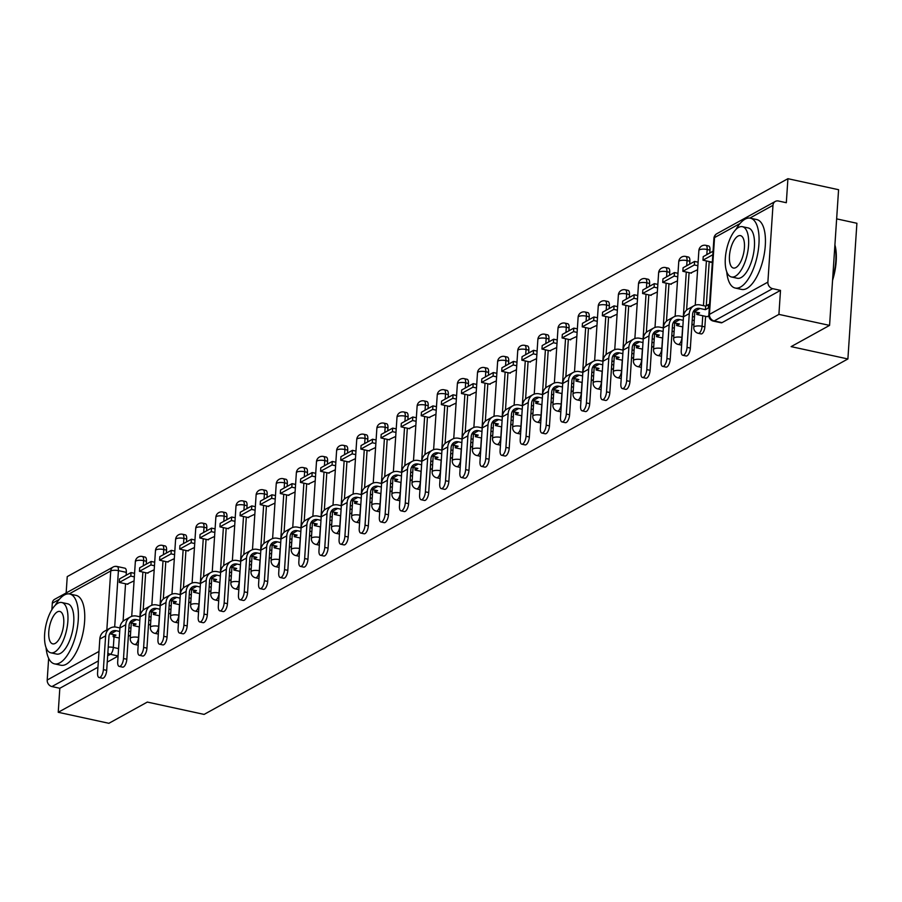 <?xml version="1.0" encoding="UTF-8"?>
<svg xmlns="http://www.w3.org/2000/svg" width="902" height="902" viewBox="0 0 902 902"><rect width="100%" height="100%" fill="white"/><g stroke="black" fill="none" stroke-linecap="round" stroke-linejoin="round"><path stroke-width="1.35" d="M701.079 333.909A5.716 2.356 -77.7 0 0 701.936 333.751A5.716 2.356 -77.7 0 0 704.868 326.896L702.072 326.287A5.716 2.356 102.3 0 1 699.129 333.142A5.716 2.356 102.3 0 1 698.272 333.3L701.079 333.909M682.645 326.851L681.946 337.404A5.716 2.356 102.3 0 1 679.003 344.26A5.716 2.356 102.3 0 1 678.146 344.417L680.954 345.026A5.716 2.356 -77.7 0 0 681.619 344.959M662.519 337.968L661.82 348.51A5.716 2.356 102.3 0 1 658.877 355.365A5.716 2.356 102.3 0 1 658.02 355.535L660.828 356.132A5.716 2.356 -77.7 0 0 661.493 356.065M642.393 349.085L641.694 359.627A5.716 2.356 102.3 0 1 638.751 366.483A5.716 2.356 102.3 0 1 637.894 366.64L640.702 367.249A5.716 2.356 -77.7 0 0 641.367 367.182M622.267 360.191L621.568 370.745A5.716 2.356 102.3 0 1 618.625 377.588A5.716 2.356 102.3 0 1 617.769 377.758L620.576 378.366A5.716 2.356 -77.7 0 0 621.241 378.288M602.141 371.308L601.442 381.85A5.716 2.356 102.3 0 1 598.5 388.706A5.716 2.356 102.3 0 1 597.643 388.863L600.45 389.472A5.716 2.356 -77.7 0 0 601.115 389.405M582.015 382.414L581.316 392.968A5.716 2.356 102.3 0 1 578.374 399.812A5.716 2.356 102.3 0 1 577.517 399.981L580.324 400.589A5.716 2.356 -77.7 0 0 580.989 400.511M561.89 393.531L561.191 404.073A5.716 2.356 102.3 0 1 558.248 410.929A5.716 2.356 102.3 0 1 557.391 411.087L560.198 411.695A5.716 2.356 -77.7 0 0 560.852 411.628M541.764 404.637L541.065 415.191A5.716 2.356 102.3 0 1 538.122 422.046A5.716 2.356 102.3 0 1 537.265 422.204L540.072 422.812A5.716 2.356 -77.7 0 0 540.726 422.745M521.638 415.754L520.939 426.296A5.716 2.356 102.3 0 1 517.996 433.152A5.716 2.356 102.3 0 1 517.139 433.31L519.947 433.918A5.716 2.356 -77.7 0 0 520.601 433.851M501.512 426.86L500.813 437.414A5.716 2.356 102.3 0 1 497.87 444.269A5.716 2.356 102.3 0 1 497.013 444.427L499.809 445.036A5.716 2.356 -77.7 0 0 500.475 444.968M481.386 437.977L480.687 448.531A5.716 2.356 102.3 0 1 477.744 455.375A5.716 2.356 102.3 0 1 476.887 455.544L479.684 456.153A5.716 2.356 -77.7 0 0 480.349 456.074M461.26 449.095L460.561 459.637A5.716 2.356 102.3 0 1 457.618 466.492A5.716 2.356 102.3 0 1 456.762 466.65L459.558 467.259A5.716 2.356 -77.7 0 0 460.223 467.191M441.134 460.2L440.435 470.754A5.716 2.356 102.3 0 1 437.493 477.598A5.716 2.356 102.3 0 1 436.636 477.767L439.432 478.376A5.716 2.356 -77.7 0 0 440.097 478.297M421.008 471.318L420.309 481.86A5.716 2.356 102.3 0 1 417.367 488.715A5.716 2.356 102.3 0 1 416.51 488.873L419.306 489.482A5.716 2.356 -77.7 0 0 419.971 489.414M400.883 482.423L400.172 492.977A5.716 2.356 102.3 0 1 397.241 499.821A5.716 2.356 102.3 0 1 396.384 499.99L399.18 500.599A5.716 2.356 -77.7 0 0 399.845 500.52M380.757 493.541L380.046 504.083A5.716 2.356 102.3 0 1 377.115 510.938A5.716 2.356 102.3 0 1 376.258 511.096L379.054 511.705A5.716 2.356 -77.7 0 0 379.719 511.637M360.631 504.646L359.921 515.2A5.716 2.356 102.3 0 1 356.989 522.055A5.716 2.356 102.3 0 1 356.132 522.213L358.928 522.822A5.716 2.356 -77.7 0 0 359.594 522.754M340.505 515.764L339.795 526.306A5.716 2.356 102.3 0 1 336.863 533.161A5.716 2.356 102.3 0 1 336.006 533.319L338.802 533.928A5.716 2.356 -77.7 0 0 339.468 533.86M320.368 526.881L319.669 537.423A5.716 2.356 102.3 0 1 316.737 544.278A5.716 2.356 102.3 0 1 315.88 544.436L318.677 545.045A5.716 2.356 -77.7 0 0 319.342 544.977M300.242 537.987L299.543 548.54A5.716 2.356 102.3 0 1 296.6 555.384A5.716 2.356 102.3 0 1 295.755 555.553L298.551 556.162A5.716 2.356 -77.7 0 0 299.216 556.083M280.116 549.104L279.417 559.646A5.716 2.356 102.3 0 1 276.474 566.501A5.716 2.356 102.3 0 1 275.629 566.659L278.425 567.268A5.716 2.356 -77.7 0 0 279.09 567.2M259.99 560.21L259.291 570.763A5.716 2.356 102.3 0 1 256.348 577.607A5.716 2.356 102.3 0 1 255.503 577.776L258.299 578.385A5.716 2.356 -77.7 0 0 258.964 578.306M239.864 571.327L239.165 581.869A5.716 2.356 102.3 0 1 236.223 588.724A5.716 2.356 102.3 0 1 235.377 588.882L238.173 589.491A5.716 2.356 -77.7 0 0 238.838 589.423M219.738 582.433L219.039 592.986A5.716 2.356 102.3 0 1 216.097 599.841A5.716 2.356 102.3 0 1 215.251 599.999L218.047 600.608A5.716 2.356 -77.7 0 0 218.712 600.54M199.613 593.55L198.914 604.092A5.716 2.356 102.3 0 1 195.971 610.947A5.716 2.356 102.3 0 1 195.125 611.105L197.921 611.714A5.716 2.356 -77.7 0 0 198.587 611.646M179.487 604.656L178.788 615.209A5.716 2.356 102.3 0 1 175.845 622.064A5.716 2.356 102.3 0 1 174.999 622.222L177.795 622.831A5.716 2.356 -77.7 0 0 178.461 622.763M159.361 615.773L158.662 626.315A5.716 2.356 102.3 0 1 155.719 633.17A5.716 2.356 102.3 0 1 154.862 633.339L157.67 633.937A5.716 2.356 -77.7 0 0 158.335 633.869M139.235 626.89L138.536 637.432A5.716 2.356 102.3 0 1 135.593 644.287A5.716 2.356 102.3 0 1 134.736 644.445L137.544 645.054A5.716 2.356 -77.7 0 0 138.209 644.986M829.569 325.397L791.122 346.627L847.891 358.962L204.1 714.407L147.33 702.072L108.894 723.303L58.235 712.287L778.911 314.392L829.569 325.397L838.578 189.713L787.92 178.697L67.244 576.603L66.15 592.964M836.639 218.87L856.9 223.268L847.891 358.962M787.92 178.697L786.318 202.725L778.437 200.999A5.716 4.905 61.1 0 0 775.303 201.428A5.716 4.905 61.1 0 0 772.98 205.329L767.884 282.123A5.716 4.905 61.1 0 0 772.608 288.651L714.17 320.92A5.716 2.356 102.3 0 1 713.313 321.089L721.205 322.803A5.716 2.356 102.3 0 0 722.062 322.634L714.17 320.92A5.716 4.905 61.1 0 1 709.434 314.392L767.884 282.123M778.911 314.392L780.501 290.376L772.608 288.651M116.2 566.636A5.716 2.356 102.3 0 1 117.057 566.479L124.95 568.192A5.716 2.356 102.3 0 1 126.314 572.353L126.122 575.284M125.547 583.786L123.067 621.23M58.235 712.287L59.825 688.271L51.933 686.557A5.716 4.905 -118.9 0 1 47.208 680.029L48.652 658.291M51.876 609.684L52.305 603.224A5.716 4.905 -118.9 0 1 54.627 599.323L113.077 567.054A5.716 4.905 -118.9 0 0 110.743 570.955L69.183 593.911M147.274 573.018L154.197 569.771M167.4 561.912L174.323 558.654M187.526 550.795L194.449 547.537M207.652 539.689L214.575 536.431M227.778 528.572L234.712 525.314M247.903 517.466L254.838 514.208M268.029 506.349L274.963 503.09M288.155 495.243L295.089 491.985M308.281 484.126L315.215 480.867M328.407 473.009L335.341 469.762M348.533 461.903L355.467 458.644M368.659 450.786L375.593 447.527M388.785 439.68L395.719 436.421M408.91 428.563L415.845 425.304M429.036 417.457L435.97 414.198M449.162 406.34L456.096 403.081M469.288 395.223L476.222 391.975M489.414 384.117L496.348 380.858M509.54 373L516.474 369.752M529.666 361.894L536.6 358.635M549.792 350.777L556.726 347.518M569.917 339.671L576.852 336.412M590.043 328.553L596.977 325.295M610.18 317.448L617.103 314.189M630.306 306.33L637.229 303.072M650.432 295.213L657.355 291.966M670.558 284.107L677.481 280.849M690.684 272.99L697.607 269.732M710.81 261.884L710.765 262.471L712.377 261.58M707.168 316.703L708.814 315.835M709.975 250.102L707.168 249.493A5.716 2.356 102.3 0 0 705.804 245.333L708.611 245.942A5.716 2.356 -77.7 0 1 709.975 250.102L709.784 253.022M709.209 261.535L706.277 305.812M705.578 316.354L704.868 326.896M689.85 261.219L687.042 260.61A5.716 2.356 102.3 0 0 685.678 256.439L688.485 257.047A5.716 2.356 -77.7 0 1 689.85 261.219L689.658 264.139M689.083 272.652L686.602 310.096M669.724 272.325L666.916 271.716A5.716 2.356 102.3 0 0 665.552 267.556L668.359 268.165A5.716 2.356 -77.7 0 1 669.724 272.325L669.532 275.245M668.957 283.758L666.477 321.202M649.598 283.442L646.79 282.833A5.716 2.356 102.3 0 0 645.426 278.662L648.234 279.27A5.716 2.356 -77.7 0 1 649.598 283.442L649.395 286.362M648.831 294.875L646.351 332.319M629.472 294.548L626.664 293.939A5.716 2.356 102.3 0 0 625.3 289.779L628.108 290.388A5.716 2.356 -77.7 0 1 629.472 294.548L629.269 297.48M628.705 305.981L626.225 343.425M609.346 305.665L606.539 305.056A5.716 2.356 102.3 0 0 605.174 300.896L607.971 301.493A5.716 2.356 -77.7 0 1 609.346 305.665L609.143 308.585M608.579 317.098L606.099 354.542M589.22 316.771L586.413 316.162A5.716 2.356 102.3 0 0 585.048 312.002L587.845 312.611A5.716 2.356 -77.7 0 1 589.22 316.771L589.017 319.703M588.454 328.204L585.973 365.648M569.094 327.888L566.287 327.279A5.716 2.356 102.3 0 0 564.923 323.119L567.719 323.728A5.716 2.356 -77.7 0 1 569.094 327.888L568.891 330.808M568.328 339.321L565.847 376.765M548.968 338.994L546.161 338.397A5.716 2.356 102.3 0 0 544.797 334.225L547.593 334.834A5.716 2.356 -77.7 0 1 548.968 338.994L548.766 341.926M548.202 350.438L545.721 387.871M528.831 350.111L526.035 349.502A5.716 2.356 102.3 0 0 524.671 345.342L527.467 345.951A5.716 2.356 -77.7 0 1 528.831 350.111L528.64 353.032M528.076 361.544L525.595 398.988M508.705 361.228L505.909 360.62A5.716 2.356 102.3 0 0 504.545 356.448L507.341 357.057A5.716 2.356 -77.7 0 1 508.705 361.228L508.514 364.149M507.95 372.661L505.47 410.106M488.58 372.334L485.783 371.725A5.716 2.356 102.3 0 0 484.419 367.565L487.215 368.174A5.716 2.356 -77.7 0 1 488.58 372.334L488.388 375.255M487.824 383.767L485.332 421.211M468.454 383.451L465.657 382.843A5.716 2.356 102.3 0 0 464.293 378.671L467.089 379.28A5.716 2.356 -77.7 0 1 468.454 383.451L468.262 386.372M467.698 394.884L465.207 432.329M448.328 394.557L445.532 393.948A5.716 2.356 102.3 0 0 444.167 389.788L446.964 390.397A5.716 2.356 -77.7 0 1 448.328 394.557L448.136 397.489M447.572 405.99L445.081 443.434M428.202 405.674L425.406 405.066A5.716 2.356 102.3 0 0 424.041 400.905L426.838 401.514A5.716 2.356 -77.7 0 1 428.202 405.674L428.01 408.595M427.447 417.107L424.955 454.552M408.076 416.78L405.28 416.172A5.716 2.356 102.3 0 0 403.916 412.011L406.712 412.62A5.716 2.356 -77.7 0 1 408.076 416.78L407.884 419.712M407.321 428.213L404.829 465.657M387.95 427.898L385.154 427.289A5.716 2.356 102.3 0 0 383.79 423.128L386.586 423.737A5.716 2.356 -77.7 0 1 387.95 427.898L387.759 430.818M387.195 439.33L384.703 476.775M367.824 439.015L365.028 438.406A5.716 2.356 102.3 0 0 363.664 434.234L366.46 434.843A5.716 2.356 -77.7 0 1 367.824 439.015L367.633 441.935M367.069 450.448L364.577 487.892M347.698 450.121L344.902 449.512A5.716 2.356 102.3 0 0 343.538 445.351L346.334 445.96A5.716 2.356 -77.7 0 1 347.698 450.121L347.507 453.041M346.943 461.553L344.451 498.998M327.573 461.238L324.776 460.629A5.716 2.356 102.3 0 0 323.412 456.457L326.208 457.066A5.716 2.356 -77.7 0 1 327.573 461.238L327.381 464.158M326.817 472.671L324.325 510.115M307.447 472.344L304.65 471.735A5.716 2.356 102.3 0 0 303.286 467.574L306.082 468.183A5.716 2.356 -77.7 0 1 307.447 472.344L307.255 475.275M306.691 483.776L304.2 521.221M287.321 483.461L284.525 482.852A5.716 2.356 102.3 0 0 283.16 478.68L285.957 479.289A5.716 2.356 -77.7 0 1 287.321 483.461L287.129 486.381M286.565 494.894L284.074 532.338M267.195 494.567L264.399 493.958A5.716 2.356 102.3 0 0 263.023 489.797L265.831 490.406A5.716 2.356 -77.7 0 1 267.195 494.567L267.003 497.498M266.44 505.999L263.948 543.444M247.069 505.684L244.273 505.075A5.716 2.356 102.3 0 0 242.897 500.914L245.705 501.523A5.716 2.356 -77.7 0 1 247.069 505.684L246.877 508.604M246.314 517.117L243.822 554.561M226.943 516.79L224.147 516.192A5.716 2.356 102.3 0 0 222.771 512.02L225.579 512.629A5.716 2.356 -77.7 0 1 226.943 516.79L226.752 519.721M226.188 528.234L223.696 565.667M206.817 527.907L204.021 527.298A5.716 2.356 102.3 0 0 202.646 523.137L205.453 523.746A5.716 2.356 -77.7 0 1 206.817 527.907L206.626 530.827M206.062 539.34L203.57 576.784M186.691 539.024L183.884 538.415A5.716 2.356 102.3 0 0 182.52 534.243L185.327 534.852A5.716 2.356 -77.7 0 1 186.691 539.024L186.5 541.944M185.925 550.457L183.444 587.901M166.566 550.13L163.758 549.521A5.716 2.356 102.3 0 0 162.394 545.36L165.201 545.969A5.716 2.356 -77.7 0 1 166.566 550.13L166.374 553.05M165.799 561.563L163.318 599.007M146.44 561.247L143.632 560.638A5.716 2.356 102.3 0 0 142.268 556.466L145.075 557.075A5.716 2.356 -77.7 0 1 146.44 561.247L146.248 564.167M145.673 572.68L143.192 610.124M127.148 584.135L134.071 580.877M128.343 636.327L130.474 635.155M148.469 625.21L150.6 624.037M168.595 614.104L170.726 612.932M188.721 602.987L190.852 601.814M208.847 591.881L210.978 590.709M228.973 580.764L231.104 579.591M249.099 569.658L251.23 568.474M269.224 558.541L271.355 557.368M289.35 547.435L291.481 546.251M309.476 536.318L311.607 535.145M329.602 525.201L331.733 524.028M349.728 514.095L351.859 512.922M369.854 502.978L371.985 501.805M389.98 491.872L392.111 490.699M410.106 480.755L412.237 479.582M430.231 469.649L432.362 468.465M450.357 458.532L452.488 457.359M470.494 447.415L472.614 446.242M490.62 436.309L492.74 435.136M510.746 425.192L512.866 424.019M530.872 414.086L532.992 412.913M550.998 402.968L553.118 401.796M571.124 391.863L573.244 390.679M591.25 380.745L593.369 379.573M611.376 369.64L613.507 368.456M631.501 358.522L633.632 357.35M651.627 347.405L653.758 346.233M671.753 336.299L673.884 335.127M691.879 325.182L694.01 324.01M780.501 290.376L722.062 322.634M59.825 688.271L97.957 667.221M107.248 662.091L118.083 656.115M119.718 631.479L116.302 630.735A7.723 6.618 61.1 0 0 112.085 631.299A7.723 6.618 61.1 0 0 108.939 636.564L106.695 670.355A6.438 2.65 102.3 0 1 102.422 678.248L99.119 677.526A6.438 2.65 -77.7 0 0 103.38 669.634L105.624 635.854A11.444 9.798 -118.9 0 1 110.281 628.051A11.444 9.798 -118.9 0 1 116.527 627.206L119.943 627.95A11.444 9.798 -118.9 0 1 124.6 620.148L130.407 616.934A11.444 9.798 -118.9 0 1 136.653 616.1L140.081 616.833A11.444 9.798 -118.9 0 1 144.726 609.03L150.533 605.828A11.444 9.798 -118.9 0 1 156.79 604.983L160.206 605.727M110.281 628.051L104.474 631.253A11.444 9.798 -118.9 0 0 99.818 639.056L97.574 672.836A6.438 2.65 -77.7 0 0 99.119 677.526M130.7 631.682L128.682 631.242M119.278 638.03L113.122 636.699L115.963 635.132L110.495 633.937A7.723 6.618 61.1 0 0 109.683 633.813M131.027 572.567L119.549 578.904L119.312 582.433L130.801 576.096L131.027 572.567L134.578 573.334M134.342 576.863L130.801 576.096M127.881 584.293L119.312 582.433M128.918 627.713L130.937 628.153M113.122 636.699L113.269 634.546M139.844 620.362L136.427 619.618A7.723 6.618 61.1 0 0 132.211 620.193A7.723 6.618 61.1 0 0 129.065 625.458L126.821 659.238A6.438 2.65 102.3 0 1 122.548 667.13L119.244 666.409A6.438 2.65 -77.7 0 0 123.506 658.528L125.75 624.736A11.444 9.798 -118.9 0 1 130.407 616.934M125.75 624.736L119.955 627.939L117.7 661.73A6.438 2.65 -77.7 0 0 119.244 666.409M150.826 620.565L148.807 620.125M139.404 626.924L133.248 625.582L136.089 624.015L130.621 622.831A7.723 6.618 61.1 0 0 129.809 622.707M151.153 561.45L139.675 567.798L139.438 571.327L150.927 564.979L151.153 561.45L154.704 562.228M154.468 565.757L150.927 564.979M148.007 573.187L139.438 571.327M149.044 616.607L151.062 617.036M133.248 625.582L133.395 623.429M159.97 609.256L156.553 608.512A7.723 6.618 61.1 0 0 152.337 609.076A7.723 6.618 61.1 0 0 149.191 614.341L146.947 648.132A6.438 2.65 102.3 0 1 142.674 656.025L139.37 655.303A6.438 2.65 -77.7 0 0 143.632 647.411L145.876 613.631A11.444 9.798 -118.9 0 1 150.533 605.828M145.876 613.631L140.081 616.833L137.837 650.613A6.438 2.65 -77.7 0 0 139.37 655.303M170.952 609.459L168.933 609.019M159.53 615.807L153.385 614.476L156.215 612.909L150.747 611.714A7.723 6.618 61.1 0 0 149.935 611.59M171.279 550.344L159.801 556.681L159.564 560.21L171.053 553.873L171.279 550.344L174.83 551.111M174.593 554.64L171.053 553.873M168.133 562.07L159.564 560.21M169.17 605.49L171.188 605.93M153.385 614.476L153.52 612.323M180.096 598.139L176.679 597.395A7.723 6.618 61.1 0 0 172.462 597.97A7.723 6.618 61.1 0 0 169.317 603.235L167.073 637.015A6.438 2.65 102.3 0 1 162.8 644.907L159.496 644.186A6.438 2.65 -77.7 0 0 163.758 636.293L166.002 602.513A11.444 9.798 -118.9 0 1 170.658 594.711A11.444 9.798 -118.9 0 1 176.916 593.866L180.332 594.61A11.444 9.798 -118.9 0 1 184.978 586.807L190.784 583.605A11.444 9.798 -118.9 0 1 197.042 582.76L200.458 583.504A11.444 9.798 -118.9 0 1 205.104 575.69L210.91 572.488A11.444 9.798 -118.9 0 1 217.168 571.642L220.584 572.387A11.444 9.798 -118.9 0 1 225.229 564.584L231.036 561.371A11.444 9.798 -118.9 0 1 237.294 560.537L240.71 561.281A11.444 9.798 -118.9 0 1 245.367 553.467L251.162 550.265A11.444 9.798 -118.9 0 1 257.42 549.419L260.836 550.164A11.444 9.798 -118.9 0 1 265.492 542.361L271.288 539.148A11.444 9.798 -118.9 0 1 277.545 538.314L280.962 539.058A11.444 9.798 -118.9 0 1 285.618 531.244L291.414 528.042A11.444 9.798 -118.9 0 1 297.671 527.196L301.088 527.941A11.444 9.798 -118.9 0 1 305.744 520.127L311.551 516.925A11.444 9.798 -118.9 0 1 317.797 516.091L321.213 516.823A11.444 9.798 -118.9 0 1 325.87 509.021L331.677 505.819A11.444 9.798 -118.9 0 1 337.923 504.973L341.339 505.718M170.658 594.711L164.852 597.913A11.444 9.798 -118.9 0 0 160.206 605.716L157.963 639.507A6.438 2.65 -77.7 0 0 159.496 644.186M191.077 598.342L189.059 597.902M179.656 604.701L173.511 603.359L176.341 601.792L170.873 600.608A7.723 6.618 61.1 0 0 170.061 600.484M191.404 539.227L179.926 545.575L179.69 549.092L191.179 542.756L191.404 539.227L194.956 540.005M194.719 543.523L191.179 542.756M188.259 550.964L179.69 549.092M189.296 594.373L191.314 594.813M173.511 603.359L173.646 601.206M200.221 587.033L196.805 586.289A7.723 6.618 61.1 0 0 192.588 586.852A7.723 6.618 61.1 0 0 189.443 592.118L187.199 625.909A6.438 2.65 102.3 0 1 182.926 633.79L179.622 633.08A6.438 2.65 -77.7 0 0 183.895 625.187L186.139 591.396A11.444 9.798 -118.9 0 1 190.784 583.605M186.139 591.396L180.332 594.61L178.089 628.39A6.438 2.65 -77.7 0 0 179.622 633.08M211.203 587.236L209.185 586.796M199.782 593.584L193.637 592.253L196.467 590.686L190.999 589.491A7.723 6.618 61.1 0 0 190.187 589.367M211.53 528.121L200.052 534.458L199.816 537.987L211.305 531.65L211.53 528.121L215.082 528.888M214.845 532.417L211.305 531.65M208.385 539.847L199.816 537.987M209.422 583.267L211.44 583.707M193.637 592.253L193.772 590.1M220.347 575.916L216.931 575.172A7.723 6.618 61.1 0 0 212.714 575.747A7.723 6.618 61.1 0 0 209.568 581.012L207.325 614.792A6.438 2.65 102.3 0 1 203.051 622.684L199.748 621.963A6.438 2.65 -77.7 0 0 204.021 614.07L206.265 580.29A11.444 9.798 -118.9 0 1 210.91 572.488M206.265 580.29L200.458 583.493L198.215 617.284A6.438 2.65 -77.7 0 0 199.748 621.963M231.329 576.119L229.311 575.679M219.908 582.478L213.763 581.136L216.593 579.569L211.124 578.385A7.723 6.618 61.1 0 0 210.313 578.25M231.667 517.004L220.178 523.34L219.941 526.869L231.431 520.533L231.667 517.004L235.208 517.771M234.971 521.3L231.431 520.533M228.522 528.73L219.941 526.869M229.548 572.15L231.566 572.59M213.763 581.136L213.898 578.983M46.058 647.591A35.742 14.748 -77.7 0 0 54.526 663.861A35.742 14.748 -77.7 0 0 59.859 662.846A35.742 14.748 -77.7 0 0 77.617 625.999A35.742 14.748 -77.7 0 0 69.702 594.001A35.742 14.748 -77.7 0 0 64.369 595.004A35.742 14.748 -77.7 0 0 55.247 605.276M54.526 663.861L60.885 665.236A35.742 14.748 -77.7 0 0 66.229 664.233A35.742 14.748 -77.7 0 0 83.976 627.375A35.742 14.748 -77.7 0 0 76.072 595.376L69.702 594.001M61.719 602.502L67.582 603.776A25.741 10.61 102.3 0 1 73.276 626.811A25.741 10.61 102.3 0 1 60.49 653.352A25.741 10.61 102.3 0 1 56.646 654.074L50.794 652.8A25.741 10.61 -77.7 0 0 54.639 652.078A25.741 10.61 -77.7 0 0 67.413 625.548A25.741 10.61 -77.7 0 0 61.719 602.502A25.741 10.61 -77.7 0 0 57.886 603.235A25.741 10.61 -77.7 0 0 45.1 629.765A25.741 10.61 -77.7 0 0 50.794 652.8M57.3 611.917A16.586 6.844 -77.7 0 0 49.069 629.01A16.586 6.844 -77.7 0 0 52.733 643.859A16.586 6.844 -77.7 0 0 55.214 643.397A16.586 6.844 -77.7 0 0 63.444 626.292A16.586 6.844 -77.7 0 0 59.78 611.443A16.586 6.844 -77.7 0 0 57.3 611.917M834.914 244.916A34.885 14.387 102.3 0 1 832.557 280.353M832.681 278.493A35.742 14.748 -77.7 0 0 834.869 245.558M726.73 271.773A35.742 14.748 -77.7 0 0 735.209 288.031A35.742 14.748 -77.7 0 0 740.542 287.028A35.742 14.748 -77.7 0 0 758.289 250.17A35.742 14.748 -77.7 0 0 750.385 218.171A35.742 14.748 -77.7 0 0 745.052 219.186A35.742 14.748 -77.7 0 0 735.931 229.458M735.209 288.031L741.568 289.418A35.742 14.748 -77.7 0 0 746.901 288.414A35.742 14.748 -77.7 0 0 764.659 251.557A35.742 14.748 -77.7 0 0 756.744 219.558L750.385 218.171M742.402 226.684L748.265 227.958A25.741 10.61 102.3 0 1 753.959 250.993A25.741 10.61 102.3 0 1 741.173 277.534A25.741 10.61 102.3 0 1 737.329 278.256L731.477 276.982A25.741 10.61 -77.7 0 0 735.322 276.26A25.741 10.61 -77.7 0 0 748.096 249.719A25.741 10.61 -77.7 0 0 742.402 226.684A25.741 10.61 -77.7 0 0 738.558 227.405A25.741 10.61 -77.7 0 0 725.783 253.947A25.741 10.61 -77.7 0 0 731.477 276.982M737.983 236.099A16.586 6.844 -77.7 0 0 729.752 253.191A16.586 6.844 -77.7 0 0 733.416 268.041A16.586 6.844 -77.7 0 0 735.897 267.578A16.586 6.844 -77.7 0 0 744.127 250.474A16.586 6.844 -77.7 0 0 740.463 235.625A16.586 6.844 -77.7 0 0 737.983 236.099M240.473 564.81L237.057 564.066A7.723 6.618 61.1 0 0 232.84 564.629A7.723 6.618 61.1 0 0 229.694 569.895L227.451 603.686A6.438 2.65 102.3 0 1 223.177 611.567L219.874 610.857A6.438 2.65 -77.7 0 0 224.147 602.964L226.391 569.173A11.444 9.798 -118.9 0 1 231.036 561.371M226.391 569.173L220.584 572.387L218.34 606.167A6.438 2.65 -77.7 0 0 219.874 610.857M251.455 565.013L249.437 564.573M240.033 571.361L233.889 570.019L236.719 568.452L231.25 567.268A7.723 6.618 61.1 0 0 230.438 567.144M251.793 505.898L240.304 512.235L240.067 515.764L251.557 509.416L251.793 505.898L255.334 506.665M255.097 510.194L251.557 509.416M248.648 517.624L240.067 515.764M249.674 561.044L251.692 561.484M233.889 570.019L234.024 567.877M260.599 553.693L257.183 552.949A7.723 6.618 61.1 0 0 252.966 553.512A7.723 6.618 61.1 0 0 249.82 558.789L247.576 592.569A6.438 2.65 102.3 0 1 243.315 600.461L240 599.74A6.438 2.65 -77.7 0 0 244.273 591.847L246.517 558.067A11.444 9.798 -118.9 0 1 251.162 550.265M246.517 558.067L240.71 561.269L238.466 595.061A6.438 2.65 -77.7 0 0 240 599.74M271.581 553.896L269.563 553.456M260.159 560.243L254.014 558.913L256.844 557.346L251.376 556.151A7.723 6.618 61.1 0 0 250.564 556.027M271.919 494.781L260.43 501.117L260.193 504.646L271.682 498.31L271.919 494.781L275.46 495.548M275.223 499.077L271.682 498.31M268.773 506.507L260.193 504.646M269.799 549.927L271.818 550.367M254.014 558.913L254.15 556.76M280.725 542.576L277.309 541.843A7.723 6.618 61.1 0 0 273.092 542.406A7.723 6.618 61.1 0 0 269.946 547.672L267.702 581.452A6.438 2.65 102.3 0 1 263.44 589.344L260.126 588.623A6.438 2.65 -77.7 0 0 264.399 580.741L266.642 546.95A11.444 9.798 -118.9 0 1 271.288 539.148M266.642 546.95L260.836 550.152L258.592 583.944A6.438 2.65 -77.7 0 0 260.126 588.623M291.707 542.778L289.689 542.339M280.285 549.138L274.14 547.796L276.97 546.229L271.502 545.045A7.723 6.618 61.1 0 0 270.69 544.921M292.045 483.664L280.556 490.012L280.319 493.541L291.808 487.193L292.045 483.664L295.585 484.442M295.349 487.971L291.808 487.193M288.899 495.401L280.319 493.541M289.925 538.821L291.944 539.261M274.14 547.796L274.276 545.642M300.851 531.47L297.435 530.726A7.723 6.618 61.1 0 0 293.218 531.289A7.723 6.618 61.1 0 0 290.072 536.555L287.828 570.346A6.438 2.65 102.3 0 1 283.566 578.238L280.251 577.517A6.438 2.65 -77.7 0 0 284.525 569.624L286.768 535.844A11.444 9.798 -118.9 0 1 291.414 528.042M286.768 535.844L280.962 539.046L278.718 572.826A6.438 2.65 -77.7 0 0 280.251 577.517M311.833 531.673L309.814 531.233M300.411 538.02L294.266 536.69L297.108 535.123L291.628 533.928A7.723 6.618 61.1 0 0 290.816 533.804M312.171 472.558L300.682 478.894L300.445 482.423L311.934 476.087L312.171 472.558L315.711 473.325M315.474 476.854L311.934 476.087M309.025 484.284L300.445 482.423M310.051 527.704L312.069 528.144M294.266 536.69L294.402 534.536M320.977 520.353L317.56 519.608A7.723 6.618 61.1 0 0 313.344 520.183A7.723 6.618 61.1 0 0 310.198 525.449L307.954 559.229A6.438 2.65 102.3 0 1 303.692 567.121L300.377 566.4A6.438 2.65 -77.7 0 0 304.65 558.518L306.894 524.727A11.444 9.798 -118.9 0 1 311.551 516.925M306.894 524.727L301.088 527.929L298.844 561.721A6.438 2.65 -77.7 0 0 300.377 566.4M331.959 520.555L329.94 520.116M320.537 526.915L314.392 525.573L317.233 524.006L311.754 522.822A7.723 6.618 61.1 0 0 310.942 522.698M332.297 461.441L320.808 467.788L320.582 471.306L332.06 464.97L332.297 461.441L335.837 462.219M335.6 465.748L332.06 464.97M329.151 473.178L320.582 471.306M330.177 516.587L332.195 517.026M314.392 525.573L314.539 523.419M341.103 509.247L337.686 508.502A7.723 6.618 61.1 0 0 333.469 509.066A7.723 6.618 61.1 0 0 330.324 514.332L328.08 548.123A6.438 2.65 102.3 0 1 323.818 556.015L320.503 555.294A6.438 2.65 -77.7 0 0 324.776 547.401L327.02 513.61A11.444 9.798 -118.9 0 1 331.677 505.819M327.02 513.61L321.213 516.823L318.97 550.603A6.438 2.65 -77.7 0 0 320.503 555.294M352.084 509.45L350.066 509.01M340.663 515.797L334.518 514.467L337.359 512.9L331.88 511.705A7.723 6.618 61.1 0 0 331.068 511.581M352.423 450.335L340.933 456.671L340.708 460.2L352.186 453.864L352.423 450.335L355.963 451.101M355.726 454.631L352.186 453.864M349.277 462.061L340.708 460.2M350.303 505.481L352.321 505.921M334.518 514.467L334.665 512.313M361.228 498.13L357.812 497.385A7.723 6.618 61.1 0 0 353.595 497.96A7.723 6.618 61.1 0 0 350.45 503.226L348.206 537.006A6.438 2.65 102.3 0 1 343.944 544.898L340.629 544.177A6.438 2.65 -77.7 0 0 344.902 536.284L347.146 502.504A11.444 9.798 -118.9 0 1 351.803 494.702A11.444 9.798 -118.9 0 1 358.049 493.856L361.465 494.6A11.444 9.798 -118.9 0 1 366.122 486.798L371.928 483.585A11.444 9.798 -118.9 0 1 378.175 482.75L381.591 483.495A11.444 9.798 -118.9 0 1 386.248 475.681L392.054 472.479A11.444 9.798 -118.9 0 1 398.301 471.633L401.717 472.377A11.444 9.798 -118.9 0 1 406.374 464.575L412.18 461.362A11.444 9.798 -118.9 0 1 418.427 460.527L421.843 461.272A11.444 9.798 -118.9 0 1 426.499 453.458L432.306 450.256A11.444 9.798 -118.9 0 1 438.552 449.41L441.969 450.154A11.444 9.798 -118.9 0 1 446.625 442.352L452.432 439.139A11.444 9.798 -118.9 0 1 458.678 438.304L462.095 439.037A11.444 9.798 -118.9 0 1 466.751 431.235L472.558 428.033A11.444 9.798 -118.9 0 1 478.804 427.187L482.22 427.931A11.444 9.798 -118.9 0 1 486.877 420.118L492.684 416.916A11.444 9.798 -118.9 0 1 498.93 416.081L502.346 416.814A11.444 9.798 -118.9 0 1 507.003 409.012L512.81 405.81A11.444 9.798 -118.9 0 1 519.056 404.964L522.472 405.708M351.803 494.702L345.996 497.904A11.444 9.798 -118.9 0 0 341.339 505.706L339.096 539.497A6.438 2.65 -77.7 0 0 340.629 544.177M372.222 498.332L370.192 497.893M360.8 504.692L354.644 503.35L357.485 501.783L352.005 500.599A7.723 6.618 61.1 0 0 351.194 500.475M372.549 439.218L361.059 445.554L360.834 449.083L372.312 442.747L372.549 439.218L376.089 439.996M375.852 443.513L372.312 442.747M369.403 450.955L360.834 449.083M370.429 494.364L372.447 494.803M354.644 503.35L354.79 501.196M381.354 487.024L377.938 486.279A7.723 6.618 61.1 0 0 373.721 486.843A7.723 6.618 61.1 0 0 370.575 492.109L368.332 525.9A6.438 2.65 102.3 0 1 364.07 533.781L360.755 533.071A6.438 2.65 -77.7 0 0 365.028 525.178L367.272 491.387A11.444 9.798 -118.9 0 1 371.928 483.585M367.272 491.387L361.465 494.6L359.221 528.38A6.438 2.65 -77.7 0 0 360.755 533.071M392.347 487.227L390.318 486.787M380.926 493.574L374.77 492.244L377.611 490.677L372.131 489.482A7.723 6.618 61.1 0 0 371.32 489.358M392.674 428.112L381.185 434.448L380.96 437.977L392.438 431.641L392.674 428.112L396.215 428.878M395.978 432.408L392.438 431.641M389.529 439.838L380.96 437.977M390.555 483.258L392.573 483.697M374.77 492.244L374.916 490.09M401.48 475.906L398.064 475.162A7.723 6.618 61.1 0 0 393.847 475.737A7.723 6.618 61.1 0 0 390.701 481.003L388.458 514.783A6.438 2.65 102.3 0 1 384.196 522.675L380.881 521.954A6.438 2.65 -77.7 0 0 385.154 514.061L387.398 480.281A11.444 9.798 -118.9 0 1 392.054 472.479M387.398 480.281L381.591 483.483L379.347 517.274A6.438 2.65 -77.7 0 0 380.881 521.954M412.473 476.109L410.444 475.67M401.052 482.469L394.896 481.127L397.737 479.56L392.257 478.364A7.723 6.618 61.1 0 0 391.445 478.24M412.8 416.995L401.311 423.331L401.086 426.86L412.564 420.524L412.8 416.995L416.341 417.761M416.115 421.29L412.564 420.524M409.655 428.721L401.086 426.86M410.681 472.141L412.699 472.58M394.896 481.127L395.042 478.973M421.606 464.789L418.19 464.056A7.723 6.618 61.1 0 0 413.973 464.62A7.723 6.618 61.1 0 0 410.827 469.886L408.583 503.677A6.438 2.65 102.3 0 1 404.322 511.558L401.007 510.848A6.438 2.65 -77.7 0 0 405.28 502.955L407.524 469.164A11.444 9.798 -118.9 0 1 412.18 461.362M407.524 469.164L401.717 472.377L399.473 506.157A6.438 2.65 -77.7 0 0 401.007 510.848M432.599 465.004L430.57 464.564M421.178 471.351L415.021 470.01L417.863 468.442L412.383 467.259A7.723 6.618 61.1 0 0 411.571 467.135M432.926 405.889L421.437 412.225L421.211 415.754L432.689 409.407L432.926 405.889L436.467 406.655M436.241 410.185L432.689 409.407M429.78 417.615L421.211 415.754M430.806 461.035L432.825 461.474M415.021 470.01L415.168 467.856M441.732 453.683L438.316 452.939A7.723 6.618 61.1 0 0 434.099 453.503A7.723 6.618 61.1 0 0 430.953 458.768L428.709 492.56A6.438 2.65 102.3 0 1 424.447 500.452L421.133 499.731A6.438 2.65 -77.7 0 0 425.406 491.838L427.649 458.058A11.444 9.798 -118.9 0 1 432.306 450.256M427.649 458.058L421.843 461.26L419.599 495.04A6.438 2.65 -77.7 0 0 421.133 499.731M452.725 453.886L450.696 453.447M441.303 460.234L435.147 458.904L437.989 457.337L432.509 456.141A7.723 6.618 61.1 0 0 431.697 456.017M453.052 394.772L441.574 401.108L441.337 404.637L452.815 398.301L453.052 394.772L456.592 395.538M456.367 399.067L452.815 398.301M449.906 406.498L441.337 404.637M450.932 449.918L452.951 450.357M435.147 458.904L435.294 456.75M461.858 442.566L458.442 441.833A7.723 6.618 61.1 0 0 454.225 442.397A7.723 6.618 61.1 0 0 451.09 447.663L448.846 481.442A6.438 2.65 102.3 0 1 444.573 489.335L441.258 488.613A6.438 2.65 -77.7 0 0 445.532 480.732L447.775 446.941A11.444 9.798 -118.9 0 1 452.432 439.139M447.775 446.941L441.969 450.143L439.725 483.934A6.438 2.65 -77.7 0 0 441.258 488.613M472.851 442.769L470.821 442.33M461.429 449.128L455.273 447.787L458.115 446.219L452.635 445.036A7.723 6.618 61.1 0 0 451.823 444.911M473.178 383.654L461.7 390.002L461.463 393.531L472.941 387.183L473.178 383.654L476.718 384.432M476.493 387.961L472.941 387.183M470.032 395.392L461.463 393.531M471.058 438.812L473.076 439.251M455.273 447.787L455.42 445.633M481.984 431.46L478.567 430.716A7.723 6.618 61.1 0 0 474.351 431.28A7.723 6.618 61.1 0 0 471.216 436.545L468.972 470.337A6.438 2.65 102.3 0 1 464.699 478.229L461.384 477.508A6.438 2.65 -77.7 0 0 465.657 469.615L467.901 435.835A11.444 9.798 -118.9 0 1 472.558 428.033M467.901 435.835L462.095 439.037L459.851 472.817A6.438 2.65 -77.7 0 0 461.384 477.508M492.977 431.663L490.959 431.224M481.555 438.011L475.399 436.681L478.24 435.114L472.761 433.918A7.723 6.618 61.1 0 0 471.949 433.794M493.304 372.549L481.826 378.885L481.589 382.414L493.067 376.078L493.304 372.549L496.844 373.315M496.619 376.844L493.067 376.078M490.158 384.275L481.589 382.414M491.184 427.695L493.214 428.134M475.399 436.681L475.546 434.527M502.11 420.343L498.693 419.599A7.723 6.618 61.1 0 0 494.476 420.174A7.723 6.618 61.1 0 0 491.342 425.44L489.098 459.219A6.438 2.65 102.3 0 1 484.825 467.112L481.51 466.39A6.438 2.65 -77.7 0 0 485.783 458.498L488.027 424.718A11.444 9.798 -118.9 0 1 492.684 416.916M488.027 424.718L482.22 427.92L479.977 461.711A6.438 2.65 -77.7 0 0 481.51 466.39M513.103 420.546L511.084 420.106M501.681 426.905L495.525 425.564L498.366 423.996L492.887 422.812A7.723 6.618 61.1 0 0 492.075 422.688M513.43 361.431L501.952 367.779L501.715 371.297L513.193 364.96L513.43 361.431L516.97 362.209M516.745 365.738L513.193 364.96M510.284 373.169L501.715 371.297M511.31 416.577L513.339 417.017M495.525 425.564L495.672 423.41M522.235 409.237L518.819 408.493A7.723 6.618 61.1 0 0 514.602 409.057A7.723 6.618 61.1 0 0 511.468 414.322L509.224 448.114A6.438 2.65 102.3 0 1 504.951 456.006L501.636 455.284A6.438 2.65 -77.7 0 0 505.909 447.392L508.153 413.601A11.444 9.798 -118.9 0 1 512.81 405.81M508.153 413.601L502.346 416.814L500.103 450.594A6.438 2.65 -77.7 0 0 501.636 455.284M533.229 409.44L531.21 409.001M521.807 415.788L515.651 414.458L518.492 412.89L513.024 411.695A7.723 6.618 61.1 0 0 512.201 411.571M533.556 350.326L522.078 356.662L521.841 360.191L533.319 353.855L533.556 350.326L537.107 351.092M536.87 354.621L533.319 353.855M530.41 362.052L521.841 360.191M531.436 405.472L533.465 405.911M515.651 414.458L515.797 412.304M542.361 398.12L538.945 397.376A7.723 6.618 61.1 0 0 534.728 397.951A7.723 6.618 61.1 0 0 531.594 403.217L529.35 436.996A6.438 2.65 102.3 0 1 525.077 444.889L521.773 444.167A6.438 2.65 -77.7 0 0 526.035 436.275L528.279 402.495A11.444 9.798 -118.9 0 1 532.935 394.693A11.444 9.798 -118.9 0 1 539.182 393.847L542.598 394.591A11.444 9.798 -118.9 0 1 547.255 386.789L553.061 383.575A11.444 9.798 -118.9 0 1 559.308 382.741L562.724 383.485A11.444 9.798 -118.9 0 1 567.381 375.672L573.187 372.47A11.444 9.798 -118.9 0 1 579.434 371.624L582.85 372.368A11.444 9.798 -118.9 0 1 587.506 364.566L593.313 361.352A11.444 9.798 -118.9 0 1 599.559 360.518L602.976 361.262A11.444 9.798 -118.9 0 1 607.632 353.449L613.439 350.247A11.444 9.798 -118.9 0 1 619.685 349.401L623.102 350.145A11.444 9.798 -118.9 0 1 627.758 342.332L633.565 339.129A11.444 9.798 -118.9 0 1 639.811 338.295L643.227 339.028A11.444 9.798 -118.9 0 1 647.884 331.226L653.691 328.024A11.444 9.798 -118.9 0 1 659.937 327.178L663.353 327.922A11.444 9.798 -118.9 0 1 668.01 320.109L673.817 316.906A11.444 9.798 -118.9 0 1 680.063 316.061L683.49 316.805A11.444 9.798 -118.9 0 1 688.136 309.003L693.942 305.801A11.444 9.798 -118.9 0 1 700.2 304.955L705.668 306.139L705.432 309.668L699.963 308.484A7.723 6.618 61.1 0 0 695.746 309.048A7.723 6.618 61.1 0 0 692.601 314.313L690.357 348.104A6.438 2.65 102.3 0 1 686.084 355.986L682.78 355.275A6.438 2.65 -77.7 0 0 687.042 347.383L689.286 313.592A11.444 9.798 -118.9 0 1 693.942 305.801M532.935 394.693L527.129 397.895A11.444 9.798 -118.9 0 0 522.472 405.697L520.228 439.488A6.438 2.65 -77.7 0 0 521.773 444.167M553.354 398.323L551.336 397.883M541.933 404.682L535.777 403.341L538.618 401.773L533.15 400.589A7.723 6.618 61.1 0 0 532.327 400.454M553.681 339.208L542.203 345.545L541.967 349.074L553.445 342.737L553.681 339.208L557.233 339.975M556.996 343.504L553.445 342.737M550.536 350.946L541.967 349.074M551.562 394.354L553.591 394.794M535.777 403.341L535.923 401.187M562.498 387.014L559.071 386.27A7.723 6.618 61.1 0 0 554.854 386.834A7.723 6.618 61.1 0 0 551.72 392.099L549.476 425.891A6.438 2.65 102.3 0 1 545.203 433.772L541.899 433.061A6.438 2.65 -77.7 0 0 546.161 425.169L548.405 391.378A11.444 9.798 -118.9 0 1 553.061 383.575M548.405 391.378L542.598 394.591L540.354 428.371A6.438 2.65 -77.7 0 0 541.899 433.061M573.48 387.217L571.462 386.778M562.059 393.565L555.903 392.223L558.744 390.656L553.276 389.472A7.723 6.618 61.1 0 0 552.452 389.348M573.807 328.102L562.329 334.439L562.093 337.968L573.571 331.62L573.807 328.102L577.359 328.869M577.122 332.398L573.571 331.62M570.662 339.828L562.093 337.968M571.688 383.249L573.717 383.688M555.903 392.223L556.049 390.081M582.624 375.897L579.208 375.153A7.723 6.618 61.1 0 0 574.98 375.728A7.723 6.618 61.1 0 0 571.845 380.994L569.602 414.773A6.438 2.65 102.3 0 1 565.328 422.666L562.025 421.944A6.438 2.65 -77.7 0 0 566.287 414.052L568.531 380.272A11.444 9.798 -118.9 0 1 573.187 372.47M568.531 380.272L562.724 383.474L560.48 417.265A6.438 2.65 -77.7 0 0 562.025 421.944M593.606 376.1L591.588 375.66M582.185 382.448L576.028 381.118L578.87 379.55L573.401 378.355A7.723 6.618 61.1 0 0 572.578 378.231M593.933 316.985L582.455 323.322L582.218 326.851L593.696 320.514L593.933 316.985L597.485 317.752M597.248 321.281L593.696 320.514M590.787 328.711L582.218 326.851M591.813 372.131L593.843 372.571M576.028 381.118L576.175 378.964M602.75 364.78L599.334 364.047A7.723 6.618 61.1 0 0 595.106 364.611A7.723 6.618 61.1 0 0 591.971 369.876L589.728 403.656A6.438 2.65 102.3 0 1 585.454 411.549L582.151 410.827A6.438 2.65 -77.7 0 0 586.413 402.946L588.656 369.155A11.444 9.798 -118.9 0 1 593.313 361.352M588.656 369.155L582.85 372.357L580.606 406.148A6.438 2.65 -77.7 0 0 582.151 410.827M613.732 364.983L611.714 364.555M602.311 371.342L596.154 370L598.996 368.433L593.527 367.249A7.723 6.618 61.1 0 0 592.715 367.125M614.059 305.868L602.581 312.216L602.344 315.745L613.822 309.397L614.059 305.868L617.611 306.646M617.374 310.175L613.822 309.397M610.913 317.605L602.344 315.745M611.951 361.025L613.969 361.465M596.154 370L596.301 367.847M622.876 353.674L619.46 352.93A7.723 6.618 61.1 0 0 615.232 353.494A7.723 6.618 61.1 0 0 612.097 358.759L609.853 392.55A6.438 2.65 102.3 0 1 605.58 400.443L602.277 399.721A6.438 2.65 -77.7 0 0 606.539 391.829L608.782 358.049A11.444 9.798 -118.9 0 1 613.439 350.247M608.782 358.049L602.976 361.251L600.732 395.031A6.438 2.65 -77.7 0 0 602.277 399.721M633.858 353.877L631.84 353.437M622.436 360.225L616.28 358.895L619.122 357.327L613.653 356.132A7.723 6.618 61.1 0 0 612.841 356.008M634.185 294.762L622.707 301.099L622.47 304.628L633.948 298.291L634.185 294.762L637.737 295.529M637.5 299.058L633.948 298.291M631.039 306.488L622.47 304.628M632.077 349.908L634.095 350.348M616.28 358.895L616.427 356.741M643.002 342.557L639.586 341.813A7.723 6.618 61.1 0 0 635.358 342.388A7.723 6.618 61.1 0 0 632.223 347.653L629.979 381.433A6.438 2.65 102.3 0 1 625.706 389.326L622.403 388.604A6.438 2.65 -77.7 0 0 626.664 380.723L628.908 346.932A11.444 9.798 -118.9 0 1 633.565 339.129M628.908 346.932L623.102 350.134L620.858 383.925A6.438 2.65 -77.7 0 0 622.403 388.604M653.984 342.76L651.966 342.32M642.562 349.119L636.406 347.777L639.247 346.21L633.779 345.026A7.723 6.618 61.1 0 0 632.967 344.902M654.311 283.645L642.833 289.993L642.596 293.522L654.085 287.174L654.311 283.645L657.862 284.423M657.626 287.952L654.085 287.174M651.165 295.382L642.596 293.522M652.202 338.802L654.221 339.231M636.406 347.777L636.553 345.624M663.128 331.451L659.712 330.707A7.723 6.618 61.1 0 0 655.495 331.271A7.723 6.618 61.1 0 0 652.349 336.536L650.105 370.327A6.438 2.65 102.3 0 1 645.832 378.22L642.528 377.498A6.438 2.65 -77.7 0 0 646.79 369.606L649.034 335.826A11.444 9.798 -118.9 0 1 653.691 328.024M649.034 335.826L643.227 339.028L640.984 372.808A6.438 2.65 -77.7 0 0 642.528 377.498M674.11 331.654L672.091 331.214M662.688 338.002L656.532 336.672L659.373 335.104L653.905 333.909A7.723 6.618 61.1 0 0 653.093 333.785M674.437 272.539L662.959 278.876L662.722 282.405L674.211 276.068L674.437 272.539L677.988 273.306M677.752 276.835L674.211 276.068M671.291 284.265L662.722 282.405M672.328 327.685L674.346 328.125M656.532 336.672L656.679 334.518M683.254 320.334L679.837 319.59A7.723 6.618 61.1 0 0 675.621 320.165A7.723 6.618 61.1 0 0 672.475 325.43L670.231 359.21A6.438 2.65 102.3 0 1 665.958 367.103L662.654 366.381A6.438 2.65 -77.7 0 0 666.916 358.489L669.16 324.709A11.444 9.798 -118.9 0 1 673.817 316.906M669.16 324.709L663.365 327.911L661.11 361.702A6.438 2.65 -77.7 0 0 662.654 366.381M694.236 320.537L692.217 320.097M682.814 326.896L676.658 325.554L679.499 323.987L674.031 322.803A7.723 6.618 61.1 0 0 673.219 322.679M694.563 261.422L683.085 267.77L682.848 271.288L694.337 264.951L694.563 261.422L698.114 262.2M697.877 265.718L694.337 264.951M691.417 273.159L682.848 271.288M692.454 316.568L694.472 317.008M676.658 325.554L676.804 323.401M689.286 313.592L683.49 316.805L681.247 350.585A6.438 2.65 -77.7 0 0 682.78 355.275M709.276 308.326L708.273 308.101L708.51 304.572L705.668 306.139M708.273 308.101L705.432 309.668M707.224 316.715L696.795 314.448L699.625 312.881L694.157 311.686A7.723 6.618 61.1 0 0 693.345 311.562M713.065 251.207L703.21 256.653L702.974 260.182L712.828 254.736M711.543 262.042L702.974 260.182M708.51 304.572L709.502 304.797M696.795 314.448L696.93 312.295M740.012 223.527L714.542 237.598L709.434 314.392A5.716 1.77 -176.2 0 0 708.825 315.114A5.716 5.716 0 0 0 713.313 321.089M772.98 205.329L749.866 218.081M126.314 572.353L118.421 570.639L114.678 626.991M114.024 636.891L113.314 647.433A5.716 2.356 102.3 0 1 110.382 654.288L107.665 655.788M118.579 648.583L113.314 647.433A5.716 1.77 3.8 0 0 108.24 647.117M106.831 629.957L110.743 570.955A5.716 1.77 3.8 0 1 118.421 570.639A5.716 2.356 102.3 0 0 117.057 566.479A5.716 5.716 0 0 0 113.077 567.054M59.329 599.345L52.305 603.224M47.208 680.029L99.006 651.424M705.804 245.333A5.716 5.716 0 0 0 698.881 250.542A5.716 1.77 -176.2 0 1 699.501 249.809A5.716 1.77 -176.2 0 1 707.168 249.493L706.83 254.657M706.413 260.926L703.447 305.654M702.771 315.745L702.072 326.287A5.716 1.77 -176.2 0 0 694.405 326.614A5.716 1.77 3.8 0 0 693.785 327.336A5.716 5.716 0 0 0 698.272 333.3M685.678 256.439A5.716 5.716 0 0 0 678.755 261.648A5.716 1.77 -176.2 0 1 679.375 260.926A5.716 1.77 -176.2 0 1 687.042 260.61L686.704 265.763M686.287 272.043L683.321 316.771M682.115 337.438L681.946 337.404A5.716 1.77 -176.2 0 0 674.279 337.72A5.716 1.77 3.8 0 0 673.659 338.453A5.716 5.716 0 0 0 678.146 344.417M665.552 267.556A5.716 5.716 0 0 0 658.629 272.765A5.716 1.77 -176.2 0 1 659.249 272.032A5.716 1.77 -176.2 0 1 666.916 271.716L666.578 276.88M666.161 283.149L663.196 327.888M661.989 348.555L661.82 348.51A5.716 1.77 -176.2 0 0 654.153 348.837A5.716 1.77 3.8 0 0 653.533 349.559A5.716 5.716 0 0 0 658.02 355.535M645.426 278.662A5.716 5.716 0 0 0 638.503 283.871A5.716 1.77 -176.2 0 1 639.123 283.149A5.716 1.77 -176.2 0 1 646.79 282.833L646.452 287.986M646.035 294.266L643.058 338.994M641.863 359.661L641.694 359.627A5.716 1.77 -176.2 0 0 634.027 359.943A5.716 1.77 3.8 0 0 633.407 360.676A5.716 5.716 0 0 0 637.894 366.64M625.3 289.779A5.716 5.716 0 0 0 618.377 294.988A5.716 1.77 -176.2 0 1 618.997 294.266A5.716 1.77 -176.2 0 1 626.664 293.939L626.326 299.103M625.909 305.372L622.932 350.111M621.737 370.778L621.568 370.745A5.716 1.77 -176.2 0 0 613.89 371.06A5.716 1.77 3.8 0 0 613.281 371.782A5.716 5.716 0 0 0 617.769 377.758M605.174 300.896A5.716 5.716 0 0 0 598.251 306.105A5.716 1.77 -176.2 0 1 598.872 305.372A5.716 1.77 -176.2 0 1 606.539 305.056L606.2 310.22M605.783 316.489L602.807 361.217M601.611 381.884L601.442 381.85A5.716 1.77 -176.2 0 0 593.764 382.166A5.716 1.77 3.8 0 0 593.155 382.899A5.716 5.716 0 0 0 597.643 388.863M585.048 312.002A5.716 5.716 0 0 0 578.126 317.211A5.716 1.77 -176.2 0 1 578.746 316.489A5.716 1.77 -176.2 0 1 586.413 316.162L586.074 321.326M585.657 327.595L582.681 372.334M581.486 393.001L581.316 392.968A5.716 1.77 -176.2 0 0 573.638 393.283A5.716 1.77 3.8 0 0 573.029 394.005A5.716 5.716 0 0 0 577.517 399.981M564.923 323.119A5.716 5.716 0 0 0 558 328.328A5.716 1.77 -176.2 0 1 558.62 327.595A5.716 1.77 -176.2 0 1 566.287 327.279L565.949 332.443M565.531 338.712L562.555 383.44M561.36 404.119L561.191 404.073A5.716 1.77 -176.2 0 0 553.512 404.4A5.716 1.77 3.8 0 0 552.903 405.122A5.716 5.716 0 0 0 557.391 411.087M544.797 334.225A5.716 5.716 0 0 0 537.874 339.434A5.716 1.77 -176.2 0 1 538.494 338.712A5.716 1.77 -176.2 0 1 546.161 338.397L545.823 343.549M545.406 349.829L542.429 394.557M541.234 415.224L541.065 415.191A5.716 1.77 -176.2 0 0 533.386 415.506A5.716 1.77 3.8 0 0 532.778 416.239A5.716 5.716 0 0 0 537.265 422.204M524.671 345.342A5.716 5.716 0 0 0 517.748 350.551A5.716 1.77 -176.2 0 1 518.368 349.818A5.716 1.77 -176.2 0 1 526.035 349.502L525.697 354.666M525.28 360.935L522.303 405.674M521.108 426.342L520.939 426.296A5.716 1.77 -176.2 0 0 513.261 426.623A5.716 1.77 3.8 0 0 512.652 427.345A5.716 5.716 0 0 0 517.139 433.31M504.545 356.448A5.716 5.716 0 0 0 497.622 361.657A5.716 1.77 -176.2 0 1 498.242 360.935A5.716 1.77 -176.2 0 1 505.909 360.62L505.571 365.772M505.154 372.052L502.177 416.78M500.982 437.447L500.813 437.414A5.716 1.77 -176.2 0 0 493.135 437.729A5.716 1.77 3.8 0 0 492.526 438.462A5.716 5.716 0 0 0 497.013 444.427M484.419 367.565A5.716 5.716 0 0 0 477.496 372.774A5.716 1.77 -176.2 0 1 478.116 372.041A5.716 1.77 -176.2 0 1 485.783 371.725L485.445 376.889M485.028 383.158L482.051 427.898M480.856 448.565L480.687 448.531A5.716 1.77 -176.2 0 0 473.009 448.846A5.716 1.77 3.8 0 0 472.4 449.568A5.716 5.716 0 0 0 476.887 455.544M464.293 378.671A5.716 5.716 0 0 0 457.37 383.891A5.716 1.77 -176.2 0 1 457.99 383.158A5.716 1.77 -176.2 0 1 465.657 382.843L465.319 387.995M464.902 394.275L461.925 439.003M460.73 459.67L460.561 459.637A5.716 1.77 -176.2 0 0 452.883 459.952A5.716 1.77 3.8 0 0 452.274 460.685A5.716 5.716 0 0 0 456.762 466.65M444.167 389.788A5.716 5.716 0 0 0 437.245 394.997A5.716 1.77 -176.2 0 1 437.865 394.275A5.716 1.77 -176.2 0 1 445.532 393.948L445.193 399.112M444.776 405.381L441.8 450.121M440.604 470.788L440.435 470.754A5.716 1.77 -176.2 0 0 432.757 471.07A5.716 1.77 3.8 0 0 432.148 471.791A5.716 5.716 0 0 0 436.636 477.767M424.041 400.905A5.716 5.716 0 0 0 417.119 406.114A5.716 1.77 -176.2 0 1 417.739 405.381A5.716 1.77 -176.2 0 1 425.406 405.066L425.067 410.23M424.65 416.498L421.674 461.226M420.467 481.893L420.309 481.86A5.716 1.77 -176.2 0 0 412.631 482.175A5.716 1.77 3.8 0 0 412.022 482.908A5.716 5.716 0 0 0 416.51 488.873M403.916 412.011A5.716 5.716 0 0 0 396.993 417.22A5.716 1.77 -176.2 0 1 397.602 416.498A5.716 1.77 -176.2 0 1 405.28 416.172L404.93 421.335M404.524 427.604L401.548 472.344M400.341 493.011L400.172 492.977A5.716 1.77 -176.2 0 0 392.505 493.293A5.716 1.77 3.8 0 0 391.896 494.014A5.716 5.716 0 0 0 396.384 499.99M383.79 423.128A5.716 5.716 0 0 0 376.867 428.337A5.716 1.77 -176.2 0 1 377.476 427.604A5.716 1.77 -176.2 0 1 385.154 427.289L384.804 432.453M384.399 438.722L381.422 483.449M380.216 504.128L380.046 504.083A5.716 1.77 -176.2 0 0 372.379 504.41A5.716 1.77 3.8 0 0 371.759 505.131A5.716 5.716 0 0 0 376.258 511.096M363.664 434.234A5.716 5.716 0 0 0 356.741 439.443A5.716 1.77 -176.2 0 1 357.35 438.722A5.716 1.77 -176.2 0 1 365.028 438.406L364.679 443.558M364.261 449.839L361.296 494.567M360.09 515.234L359.921 515.2A5.716 1.77 -176.2 0 0 352.254 515.516A5.716 1.77 3.8 0 0 351.633 516.248A5.716 5.716 0 0 0 356.132 522.213M343.538 445.351A5.716 5.716 0 0 0 336.615 450.56A5.716 1.77 -176.2 0 1 337.224 449.827A5.716 1.77 -176.2 0 1 344.902 449.512L344.553 454.676M344.136 460.945L341.17 505.684M339.964 526.351L339.795 526.306A5.716 1.77 -176.2 0 0 332.128 526.633A5.716 1.77 3.8 0 0 331.508 527.354A5.716 5.716 0 0 0 336.006 533.319M323.412 456.457A5.716 5.716 0 0 0 316.489 461.666A5.716 1.77 -176.2 0 1 317.098 460.945A5.716 1.77 -176.2 0 1 324.776 460.629L324.427 465.782M324.01 472.062L321.044 516.79M319.838 537.457L319.669 537.423A5.716 1.77 -176.2 0 0 312.002 537.739A5.716 1.77 3.8 0 0 311.382 538.471A5.716 5.716 0 0 0 315.88 544.436M303.286 467.574A5.716 5.716 0 0 0 296.363 472.783A5.716 1.77 -176.2 0 1 296.972 472.05A5.716 1.77 -176.2 0 1 304.65 471.735L304.301 476.899M303.884 483.168L300.918 527.907M299.712 548.574L299.543 548.54A5.716 1.77 -176.2 0 0 291.876 548.856A5.716 1.77 3.8 0 0 291.256 549.577A5.716 5.716 0 0 0 295.755 555.553M283.16 478.68A5.716 5.716 0 0 0 276.238 483.9A5.716 1.77 -176.2 0 1 276.846 483.168A5.716 1.77 -176.2 0 1 284.525 482.852L284.175 488.005M283.758 494.285L280.793 539.013M279.586 559.68L279.417 559.646A5.716 1.77 -176.2 0 0 271.75 559.962A5.716 1.77 3.8 0 0 271.13 560.694A5.716 5.716 0 0 0 275.629 566.659M263.023 489.797A5.716 5.716 0 0 0 256.112 495.006A5.716 1.77 -176.2 0 1 256.72 494.285A5.716 1.77 -176.2 0 1 264.399 493.958L264.049 499.122M263.632 505.391L260.667 550.13M259.46 570.797L259.291 570.763A5.716 1.77 -176.2 0 0 251.624 571.079A5.716 1.77 3.8 0 0 251.004 571.8A5.716 5.716 0 0 0 255.503 577.776M242.897 500.914A5.716 5.716 0 0 0 235.986 506.123A5.716 1.77 -176.2 0 1 236.595 505.391A5.716 1.77 -176.2 0 1 244.273 505.075L243.923 510.239M243.506 516.508L240.541 561.236M239.334 581.903L239.165 581.869A5.716 1.77 -176.2 0 0 231.498 582.185A5.716 1.77 3.8 0 0 230.878 582.918A5.716 5.716 0 0 0 235.377 588.882M222.771 512.02A5.716 5.716 0 0 0 215.86 517.229A5.716 1.77 -176.2 0 1 216.469 516.508A5.716 1.77 -176.2 0 1 224.147 516.192L223.797 521.345M223.38 527.625L220.415 572.353M219.209 593.02L219.039 592.986A5.716 1.77 -176.2 0 0 211.372 593.302A5.716 1.77 3.8 0 0 210.752 594.035A5.716 5.716 0 0 0 215.251 599.999M202.646 523.137A5.716 5.716 0 0 0 195.734 528.346A5.716 1.77 -176.2 0 1 196.343 527.614A5.716 1.77 -176.2 0 1 204.021 527.298L203.672 532.462M203.254 538.731L200.289 583.47M199.083 604.137L198.914 604.092A5.716 1.77 -176.2 0 0 191.247 604.419A5.716 1.77 3.8 0 0 190.626 605.141A5.716 5.716 0 0 0 195.125 611.105M182.52 534.243A5.716 5.716 0 0 0 175.597 539.452A5.716 1.77 -176.2 0 1 176.217 538.731A5.716 1.77 -176.2 0 1 183.884 538.415L183.546 543.568M183.129 549.848L180.163 594.576M178.957 615.243L178.788 615.209A5.716 1.77 -176.2 0 0 171.121 615.525A5.716 1.77 3.8 0 0 170.501 616.258A5.716 5.716 0 0 0 174.999 622.222M162.394 545.36A5.716 5.716 0 0 0 155.471 550.57A5.716 1.77 -176.2 0 1 156.091 549.837A5.716 1.77 -176.2 0 1 163.758 549.521L163.42 554.685M163.003 560.954L160.037 605.693M158.831 626.36L158.662 626.315A5.716 1.77 -176.2 0 0 150.995 626.642A5.716 1.77 3.8 0 0 150.375 627.364A5.716 5.716 0 0 0 154.862 633.339M142.268 556.466A5.716 5.716 0 0 0 135.345 561.675A5.716 1.77 -176.2 0 1 135.965 560.954A5.716 1.77 -176.2 0 1 143.632 560.638L143.294 565.791M142.877 572.071L139.911 616.799M138.705 637.466L138.536 637.432A5.716 1.77 -176.2 0 0 130.869 637.748A5.716 1.77 3.8 0 0 130.249 638.481A5.716 5.716 0 0 0 134.736 644.445M118.083 655.968L110.382 654.288A5.716 4.905 61.1 0 1 107.845 652.98M98.374 660.918L51.933 686.557M713.922 238.32A5.716 1.77 -176.2 0 1 714.542 237.598A5.716 4.905 -118.9 0 1 716.864 233.697A5.716 5.716 0 0 0 713.922 238.32L708.825 315.114M103.38 669.634L106.695 670.355M110.495 633.937L116.302 630.735M99.818 639.056L105.624 635.854M123.506 658.528L126.821 659.238M130.621 622.831L136.427 619.618M143.632 647.411L146.947 648.132M150.747 611.714L156.553 608.512M163.758 636.293L167.073 637.015M170.873 600.608L176.679 597.395M160.206 605.716L166.002 602.513M183.895 625.187L187.199 625.909M190.999 589.491L196.805 586.289M204.021 614.07L207.325 614.792M211.124 578.385L216.931 575.172M224.147 602.964L227.451 603.686M231.25 567.268L237.057 564.066M244.273 591.847L247.576 592.569M251.376 556.151L257.183 552.949M264.399 580.741L267.702 581.452M271.502 545.045L277.309 541.843M284.525 569.624L287.828 570.346M291.628 533.928L297.435 530.726M304.65 558.518L307.954 559.229M311.754 522.822L317.56 519.608M324.776 547.401L328.08 548.123M331.88 511.705L337.686 508.502M344.902 536.284L348.206 537.006M352.005 500.599L357.812 497.385M341.339 505.706L347.146 502.504M365.028 525.178L368.332 525.9M372.131 489.482L377.938 486.279M385.154 514.061L388.458 514.783M392.257 478.364L398.064 475.162M405.28 502.955L408.583 503.677M412.383 467.259L418.19 464.056M425.406 491.838L428.709 492.56M432.509 456.141L438.316 452.939M445.532 480.732L448.846 481.442M452.635 445.036L458.442 441.833M465.657 469.615L468.972 470.337M472.761 433.918L478.567 430.716M485.783 458.498L489.098 459.219M492.887 422.812L498.693 419.599M505.909 447.392L509.224 448.114M513.024 411.695L518.819 408.493M526.035 436.275L529.35 436.996M533.15 400.589L538.945 397.376M522.472 405.697L528.279 402.495M546.161 425.169L549.476 425.891M553.276 389.472L559.071 386.27M566.287 414.052L569.602 414.773M573.401 378.355L579.208 375.153M586.413 402.946L589.728 403.656M593.527 367.249L599.334 364.047M606.539 391.829L609.853 392.55M613.653 356.132L619.46 352.93M626.664 380.723L629.979 381.433M633.779 345.026L639.586 341.813M646.79 369.606L650.105 370.327M653.905 333.909L659.712 330.707M666.916 358.489L670.231 359.21M674.031 322.803L679.837 319.59M687.042 347.383L690.357 348.104M694.157 311.686L699.963 308.484M130.249 638.481L131.275 622.978M131.715 616.348L135.345 561.675M150.375 627.364L151.401 611.86M151.84 605.242L155.471 550.57M170.501 616.258L171.527 600.743M171.966 594.125L175.597 539.452M190.626 605.141L191.652 589.637M192.092 583.019L195.734 528.346M210.752 594.035L211.79 578.52M212.229 571.902L215.86 517.229M230.878 582.918L231.915 567.414M232.355 560.796L235.986 506.123M251.004 571.8L252.041 556.297M252.481 549.679L256.112 495.006M271.13 560.694L272.167 545.191M272.607 538.573L276.238 483.9M291.256 549.577L292.293 534.074M292.733 527.456L296.363 472.783M311.382 538.471L312.419 522.957M312.859 516.339L316.489 461.666M331.508 527.354L332.545 511.851M332.985 505.233L336.615 450.56M351.633 516.248L352.671 500.734M353.11 494.116L356.741 439.443M371.759 505.131L372.797 489.628M373.236 483.01L376.867 428.337M391.896 494.014L392.922 478.511M393.362 471.893L396.993 417.22M412.022 482.908L413.048 467.405M413.488 460.787L417.119 406.114M432.148 471.791L433.174 456.288M433.614 449.67L437.245 394.997M452.274 460.685L453.3 445.182M453.74 438.552L457.37 383.891M472.4 449.568L473.426 434.065M473.866 427.447L477.496 372.774M492.526 438.462L493.552 422.948M493.992 416.329L497.622 361.657M512.652 427.345L513.678 411.842M514.117 405.223L517.748 350.551M532.778 416.239L533.804 400.725M534.243 394.106L537.874 339.434M552.903 405.122L553.929 389.619M554.369 383L558 328.328M573.029 394.005L574.055 378.502M574.495 371.883L578.126 317.211M593.155 382.899L594.181 367.396M594.621 360.777L598.251 306.105M613.281 371.782L614.307 356.279M614.747 349.66L618.377 294.988M633.407 360.676L634.433 345.162M634.873 338.543L638.503 283.871M653.533 349.559L654.559 334.056M654.999 327.437L658.629 272.765M673.659 338.453L674.685 322.939M675.124 316.32L678.755 261.648M693.785 327.336L694.811 311.833M695.25 305.214L698.881 250.542M775.303 201.428L716.864 233.697"/></g></svg>
